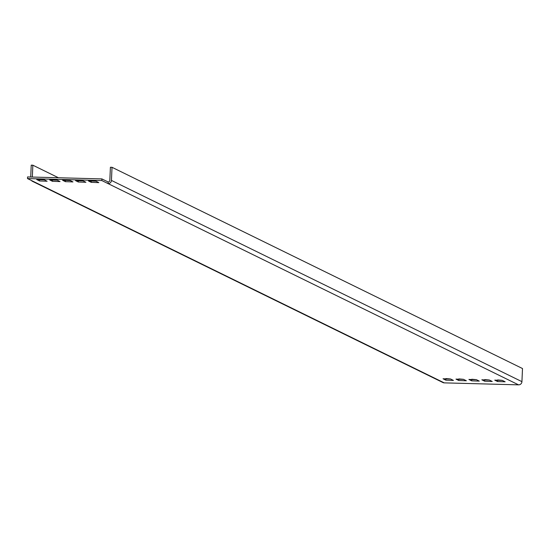 <?xml version="1.0" encoding="UTF-8"?>
<svg xmlns="http://www.w3.org/2000/svg" width="550" height="550" viewBox="0 0 550 550"><rect width="100%" height="100%" fill="white"/><g stroke="black" fill="none" stroke-linecap="round" stroke-linejoin="round"><path stroke-width="0.82" d="M30.718 177.018L31.233 165.151L32.849 165.199L58.465 177.753M32.333 177.059L32.849 165.199M31.391 180.476A3.293 3.217 -63.9 0 0 32.443 181.314L442.929 382.546A3.293 3.217 -63.9 0 0 444.235 382.869L518.554 384.849A3.293 3.217 -63.9 0 0 521.929 381.652L522.5 368.534L112.021 167.303L110.406 167.262L109.828 180.379A1.65 1.609 -63.9 0 1 108.144 181.974L101.894 178.908L27.569 176.928L27.5 178.571L444.235 382.869M32.443 181.314A3.293 3.217 -63.9 0 0 33.749 181.637M44.213 179.788L39.731 179.376M57.138 180.132L52.656 179.719M95.913 181.163L91.431 180.758M82.988 180.819L78.506 180.414M70.063 180.476L65.581 180.07M450.526 378.978L446.043 378.572M463.451 379.321L458.968 378.916M502.226 380.353L497.75 379.947M489.301 380.009L484.818 379.603M476.376 379.665L471.893 379.259M27.5 178.571L101.819 180.544L108.068 183.611A3.293 3.217 -63.9 0 0 111.444 180.421L521.929 381.652M39.517 180.964L47.128 181.232L44.351 179.836L36.74 179.575L39.517 180.964L39.586 179.376M52.443 181.308L60.053 181.576L57.276 180.187L49.665 179.919L52.443 181.308L52.511 179.719M91.218 182.346L98.828 182.614L96.051 181.218L88.44 180.95L91.218 182.346L91.293 180.751M78.292 182.002L85.903 182.27L83.126 180.874L75.515 180.606L78.292 182.002L78.368 180.407M65.367 181.658L72.978 181.919L70.201 180.531L62.59 180.262L65.367 181.658L65.436 180.063M445.837 380.16L453.441 380.428L450.663 379.033L443.053 378.764L445.837 380.16L445.906 378.565M458.762 380.504L466.366 380.772L463.588 379.376L455.978 379.108L458.762 380.504L458.831 378.909M497.537 381.535L505.147 381.803L502.363 380.408L494.759 380.139L497.537 381.535L497.606 379.94M484.612 381.191L492.223 381.459L489.438 380.064L481.834 379.796L484.612 381.191L484.681 379.596M471.687 380.848L479.291 381.116L476.513 379.72L468.902 379.452L471.687 380.848L471.756 379.252M101.819 180.544L101.894 178.908M518.554 384.849L108.068 183.611L108.144 181.974M112.021 167.303L111.444 180.421"/></g></svg>
